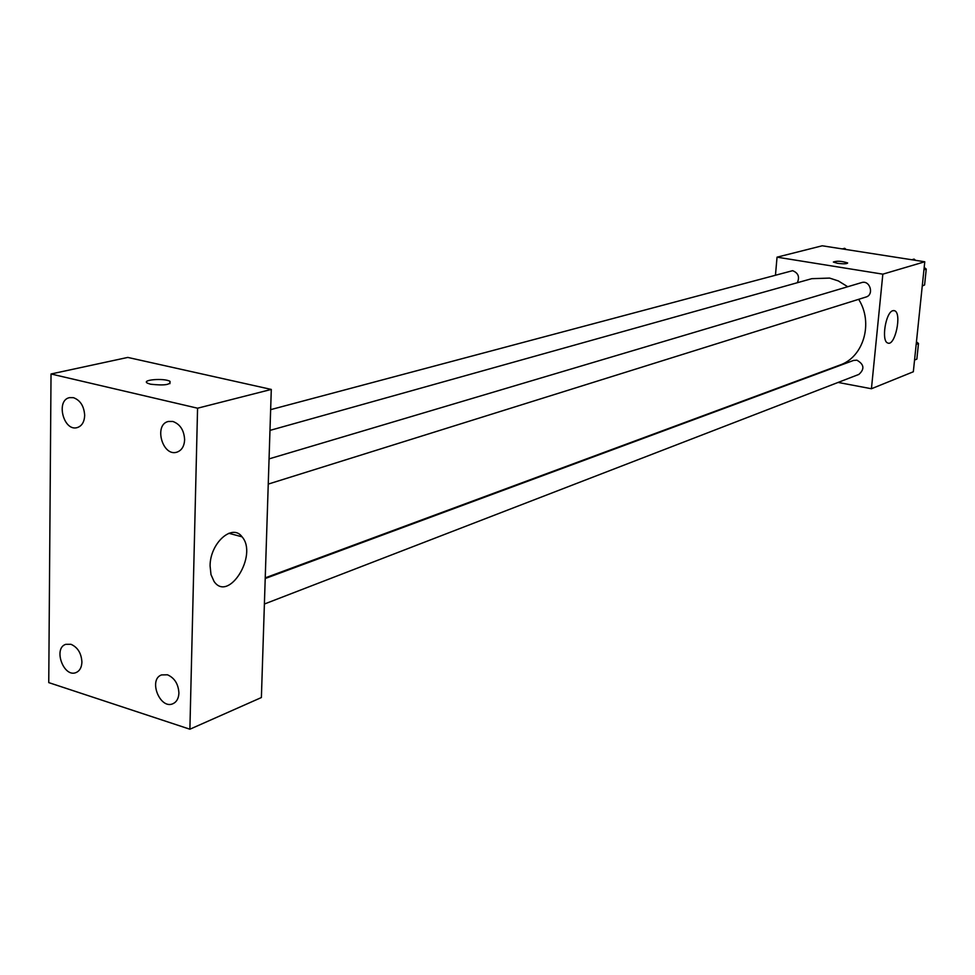 <?xml version="1.0" encoding="UTF-8"?>
<svg xmlns="http://www.w3.org/2000/svg" width="975" height="975" viewBox="0 0 975 975"><rect width="100%" height="100%" fill="white"/><g stroke="black" fill="none" stroke-linecap="round" stroke-linejoin="round"><path stroke-width="1.46" d="M775.503 274.706L777.038 257.168L822.242 245.785L924.775 261.775L913.331 371.768L871.431 388.745L838.11 382.432M847.714 286.735L838.342 280.934L829.579 278.082L811.773 278.679L269.978 430.389M265.237 577.858L839.816 365.089C863.57 357.216 873.661 322.859 858.646 299.325M809.079 376.923L808.287 376.777M777.038 257.168L882.838 274.158L871.431 388.745M264.396 604.025L858.878 374.412C864.813 369.062 864.142 364.321 856.867 360.165L853.527 360.445L265.212 578.528M797.306 282.726C799.866 276.973 798.306 272.963 792.614 270.684L270.648 409.646M269.063 458.884L861.595 282.604C869.919 279.74 874.477 294.767 865.971 297.034L268.259 484.087M882.838 274.158L924.775 261.775M892.832 310.696L894.55 310.708C902.228 312.963 895.038 346.881 887.701 342.981C881.083 341.14 885.666 312.256 892.832 310.696M837.488 263.299L833.345 262.031C836.916 260.739 841.693 261.044 847.653 262.945C847.141 263.945 843.753 264.067 837.488 263.299M127.798 357.423L271.294 389.427L261.385 697.539L189.893 729.215L48.75 682.61L51.029 373.986L127.798 357.423M51.029 373.986L197.572 408.208L271.294 389.427M150.503 384.199L147.627 383.236C140.558 379.823 164.092 377.849 169.979 381.322C170.942 384.784 164.446 385.734 150.503 384.199M197.572 408.208L189.893 729.215M210.088 565.902C209.991 543.087 232.403 523.124 242.044 536.823C258.241 554.909 228.552 602.916 214.049 581.429L210.99 574.616L210.088 565.902M178.913 693.103C178.388 684.036 174.574 677.942 167.468 674.797L161.509 674.919C148.017 679.599 160.119 709.91 173.014 703.682C176.682 701.927 178.644 698.392 178.913 693.103M184.628 439.81C184.092 430.268 180.156 424.149 172.831 421.456L168.395 421.456C153.526 424.552 162.447 456.934 176.853 452.181C181.63 450.523 184.226 446.392 184.628 439.81M84.679 415.435C84.082 406.161 80.328 400.237 73.43 397.666L69.591 397.629C55.526 400.152 63.533 431.742 77.171 427.611C81.839 426.099 84.35 422.041 84.679 415.435M81.912 662.013C81.339 653.189 77.683 647.29 70.98 644.304L65.764 644.329C52.882 648.302 63.753 678.027 76.087 672.543C79.755 670.922 81.693 667.412 81.912 662.013M911.808 259.752L914.062 259.094L915.586 260.337M924.19 267.406L926.25 269.088L924.592 284.98L922.265 285.967M923.947 269.783L926.25 269.088M922.289 285.724L924.592 284.98M916.451 341.798L918.487 343.492L916.853 359.129L914.55 360.055M916.183 344.37L918.487 343.492M914.55 360.043L916.853 359.129M842.315 248.905L844.691 248.296L846.166 249.515M893.6 310.55L894.55 310.708M228.832 533.276L242.044 536.823M169.93 383.663L169.979 381.322"/></g></svg>
